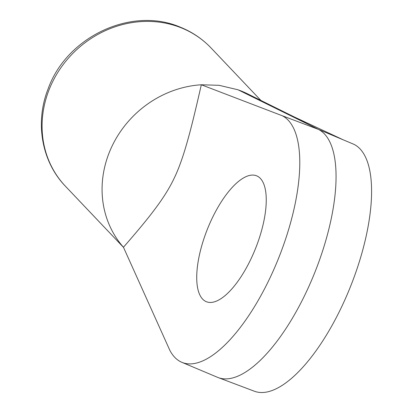<?xml version="1.0" encoding="UTF-8"?>
<svg xmlns="http://www.w3.org/2000/svg" width="413" height="413" viewBox="0 0 413 413"><rect width="100%" height="100%" fill="white"/><g stroke="black" fill="none" stroke-linecap="round" stroke-linejoin="round"><path stroke-width="0.62" d="M123.461 247.258A100.4 91.35 -43.5 0 1 112.129 145.97A100.4 91.35 -43.5 0 1 201.317 84.768C192.675 122.831 188.927 136.409 184.952 149.692C181.353 161.395 177.74 170.946 174.11 178.354C170.584 185.871 165.69 194.074 159.423 202.969C152.273 212.912 144.865 222.628 123.461 247.258L169.857 350.358A133.141 50.949 -68.3 0 0 181.834 362.304L217.46 377.296A133.869 51.227 -68.3 0 0 218.152 377.57L254.32 391.204A133.141 50.949 -68.3 0 0 350.017 287.768A133.141 50.949 -68.3 0 0 354.065 144.385L318.444 129.398L238.048 89.797A14.372 0.511 21.5 0 0 241.109 90.953A14.372 0.32 -156.6 0 0 244.124 92.223A100.4 91.35 -43.5 0 1 247.594 93.854L294.345 116.987L343.322 139.862M181.834 362.304A133.141 50.949 -68.3 0 0 277.851 260.03A133.141 50.949 -68.3 0 0 282.265 115.754L201.317 84.768L219.091 85.31L238.048 89.797M260.391 178.447A67.773 25.936 -68.3 0 0 256.592 175.819A67.773 25.936 -68.3 0 0 207.398 229.163A67.773 25.936 -68.3 0 0 206.386 301.722A67.773 25.936 -68.3 0 0 253.298 253.83A67.773 25.936 -68.3 0 0 260.391 178.447M218.152 377.57A133.869 51.227 -68.3 0 0 314.37 273.566A133.869 51.227 -68.3 0 0 318.444 129.398L241.109 90.953M282.265 115.754L318.444 129.398L244.124 92.223M354.065 144.385L318.444 129.398M181.106 27.769A100.4 91.35 136.5 0 0 62.26 65.837A100.4 91.35 136.5 0 0 65.481 186.284C41.563 161.648 34.79 122.351 48.14 88.81C66.663 36.819 131.432 6.133 180.166 27.124C192.04 31.884 202.344 38.843 211.089 48.001A100.4 91.35 136.5 0 0 181.106 27.769M260.928 100.483L211.089 48.001M123.528 247.408L65.481 186.284"/></g></svg>
